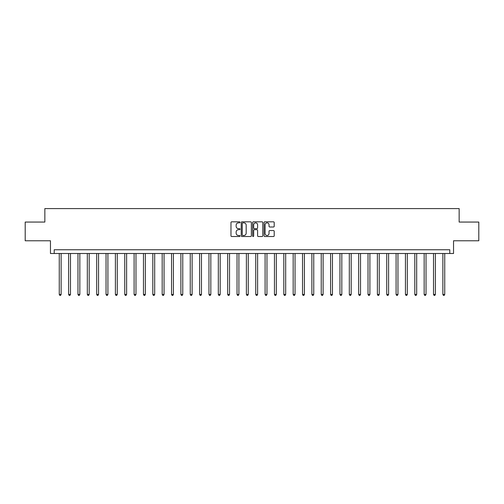 <?xml version="1.0" encoding="UTF-8"?>
<svg xmlns="http://www.w3.org/2000/svg" width="504" height="504" viewBox="0 0 504 504"><rect width="100%" height="100%" fill="white"/><g stroke="black" fill="none" stroke-linecap="round" stroke-linejoin="round"><path stroke-width="0.76" d="M240.024 222.34A0.517 0.517 0 0 0 239.507 221.823L231.701 221.823A0.737 0.737 0 0 0 230.971 222.56L230.971 235.784A0.737 0.737 0 0 0 231.701 236.515L239.507 236.515A0.517 0.517 0 0 0 240.024 236.004A0.517 0.517 0 0 0 239.507 235.488L238.499 235.488A2.35 2.35 0 0 1 236.149 233.138L236.149 232.035A2.35 2.35 0 0 1 238.499 229.685L239.507 229.685A0.517 0.517 0 0 0 240.024 229.169A0.517 0.517 0 0 0 239.507 228.659L238.499 228.659A2.35 2.35 0 0 1 236.149 226.302L236.149 225.2A2.35 2.35 0 0 1 238.499 222.85L239.507 222.85A0.517 0.517 0 0 0 240.024 222.34M273.47 227.002A0.737 0.737 0 0 0 274.207 226.271L274.207 222.56A0.737 0.737 0 0 0 273.47 221.823L264.802 221.823A0.737 0.737 0 0 0 264.071 222.56L264.071 235.784A0.737 0.737 0 0 0 264.802 236.515L273.47 236.515A0.737 0.737 0 0 0 274.207 235.784L274.207 231.298A0.737 0.737 0 0 0 273.47 230.567L269.76 230.567A0.737 0.737 0 0 0 269.029 231.298L269.029 233.522A1.966 1.966 0 0 1 267.063 235.488A1.966 1.966 0 0 1 265.098 233.522L265.098 224.816A1.966 1.966 0 0 1 267.063 222.85A1.966 1.966 0 0 1 269.029 224.816L269.029 226.271A0.737 0.737 0 0 0 269.76 227.002L273.47 227.002M449.795 253.499L453.537 253.499L453.537 240.773L478.8 240.773L478.8 222.062L459.15 222.062L459.15 208.587L44.85 208.587L44.85 222.062L25.2 222.062L25.2 240.773L50.463 240.773L50.463 253.499L449.795 253.499L449.795 249.757L54.205 249.757L54.205 253.499M251.357 222.56A0.737 0.737 0 0 0 250.62 221.823L241.952 221.823A0.737 0.737 0 0 0 241.221 222.56L241.221 235.784A0.737 0.737 0 0 0 241.952 236.515L250.62 236.515A0.737 0.737 0 0 0 251.357 235.784L251.357 222.56M253.38 221.823L262.048 221.823A0.737 0.737 0 0 1 262.779 222.56L262.779 235.784A0.737 0.737 0 0 1 262.048 236.515L258.338 236.515A0.737 0.737 0 0 1 257.601 235.784L257.601 230.416A0.737 0.737 0 0 0 256.87 229.685L254.407 229.685A0.737 0.737 0 0 0 253.669 230.416L253.669 236.004A0.517 0.517 0 0 1 253.159 236.515A0.517 0.517 0 0 1 252.643 236.004L252.643 222.56A0.737 0.737 0 0 1 253.38 221.823M242.758 222.85A0.517 0.517 0 0 0 242.248 223.367L242.248 234.977A0.517 0.517 0 0 0 242.758 235.488L243.829 235.488A2.35 2.35 0 0 0 246.179 233.138L246.179 225.2A2.35 2.35 0 0 0 243.829 222.85L242.758 222.85M257.601 224.853A1.966 1.966 0 0 0 255.635 222.888A1.966 1.966 0 0 0 253.669 224.853L253.669 227.921A0.737 0.737 0 0 0 254.407 228.659L256.87 228.659A0.737 0.737 0 0 0 257.601 227.921L257.601 224.853M59.258 253.499L59.258 294.443L61.129 294.443L61.129 253.499M61.129 294.443L60.568 295.413L59.819 295.413L59.258 294.443M68.613 253.499L68.613 294.443L70.484 294.443L70.484 253.499M70.484 294.443L69.924 295.413L69.174 295.413L68.613 294.443M77.969 253.499L77.969 294.443L79.84 294.443L79.84 253.499M79.84 294.443L79.279 295.413L78.529 295.413L77.969 294.443M87.324 253.499L87.324 294.443L89.195 294.443L89.195 253.499M89.195 294.443L88.635 295.413L87.885 295.413L87.324 294.443M96.686 253.499L96.686 294.443L98.557 294.443L98.557 253.499M98.557 294.443L97.99 295.413L97.247 295.413L96.686 294.443M106.042 253.499L106.042 294.443L107.913 294.443L107.913 253.499M107.913 294.443L107.352 295.413L106.602 295.413L106.042 294.443M115.397 253.499L115.397 294.443L117.268 294.443L117.268 253.499M117.268 294.443L116.707 295.413L115.958 295.413L115.397 294.443M124.753 253.499L124.753 294.443L126.624 294.443L126.624 253.499M126.624 294.443L126.063 295.413L125.313 295.413L124.753 294.443M134.108 253.499L134.108 294.443L135.979 294.443L135.979 253.499M135.979 294.443L135.418 295.413L134.669 295.413L134.108 294.443M143.464 253.499L143.464 294.443L145.335 294.443L145.335 253.499M145.335 294.443L144.774 295.413L144.024 295.413L143.464 294.443M152.819 253.499L152.819 294.443L154.69 294.443L154.69 253.499M154.69 294.443L154.13 295.413L153.386 295.413L152.819 294.443M162.181 253.499L162.181 294.443L164.052 294.443L164.052 253.499M164.052 294.443L163.485 295.413L162.742 295.413L162.181 294.443M171.536 253.499L171.536 294.443L173.407 294.443L173.407 253.499M173.407 294.443L172.847 295.413L172.097 295.413L171.536 294.443M180.892 253.499L180.892 294.443L182.763 294.443L182.763 253.499M182.763 294.443L182.202 295.413L181.453 295.413L180.892 294.443M190.247 253.499L190.247 294.443L192.118 294.443L192.118 253.499M192.118 294.443L191.558 295.413L190.808 295.413L190.247 294.443M199.603 253.499L199.603 294.443L201.474 294.443L201.474 253.499M201.474 294.443L200.913 295.413L200.164 295.413L199.603 294.443M208.958 253.499L208.958 294.443L210.829 294.443L210.829 253.499M210.829 294.443L210.269 295.413L209.519 295.413L208.958 294.443M218.314 253.499L218.314 294.443L220.185 294.443L220.185 253.499M220.185 294.443L219.624 295.413L218.881 295.413L218.314 294.443M227.676 253.499L227.676 294.443L229.547 294.443L229.547 253.499M229.547 294.443L228.986 295.413L228.236 295.413L227.676 294.443M237.031 253.499L237.031 294.443L238.902 294.443L238.902 253.499M238.902 294.443L238.342 295.413L237.592 295.413L237.031 294.443M246.387 253.499L246.387 294.443L248.258 294.443L248.258 253.499M248.258 294.443L247.697 295.413L246.947 295.413L246.387 294.443M255.742 253.499L255.742 294.443L257.613 294.443L257.613 253.499M257.613 294.443L257.053 295.413L256.303 295.413L255.742 294.443M265.098 253.499L265.098 294.443L266.969 294.443L266.969 253.499M266.969 294.443L266.408 295.413L265.658 295.413L265.098 294.443M274.453 253.499L274.453 294.443L276.324 294.443L276.324 253.499M276.324 294.443L275.764 295.413L275.014 295.413L274.453 294.443M283.815 253.499L283.815 294.443L285.686 294.443L285.686 253.499M285.686 294.443L285.119 295.413L284.376 295.413L283.815 294.443M293.171 253.499L293.171 294.443L295.042 294.443L295.042 253.499M295.042 294.443L294.481 295.413L293.731 295.413L293.171 294.443M302.526 253.499L302.526 294.443L304.397 294.443L304.397 253.499M304.397 294.443L303.836 295.413L303.087 295.413L302.526 294.443M311.882 253.499L311.882 294.443L313.753 294.443L313.753 253.499M313.753 294.443L313.192 295.413L312.442 295.413L311.882 294.443M321.237 253.499L321.237 294.443L323.108 294.443L323.108 253.499M323.108 294.443L322.547 295.413L321.798 295.413L321.237 294.443M330.593 253.499L330.593 294.443L332.464 294.443L332.464 253.499M332.464 294.443L331.903 295.413L331.153 295.413L330.593 294.443M339.948 253.499L339.948 294.443L341.819 294.443L341.819 253.499M341.819 294.443L341.258 295.413L340.515 295.413L339.948 294.443M349.31 253.499L349.31 294.443L351.181 294.443L351.181 253.499M351.181 294.443L350.614 295.413L349.87 295.413L349.31 294.443M358.665 253.499L358.665 294.443L360.536 294.443L360.536 253.499M360.536 294.443L359.976 295.413L359.226 295.413L358.665 294.443M368.021 253.499L368.021 294.443L369.892 294.443L369.892 253.499M369.892 294.443L369.331 295.413L368.581 295.413L368.021 294.443M377.376 253.499L377.376 294.443L379.247 294.443L379.247 253.499M379.247 294.443L378.687 295.413L377.937 295.413L377.376 294.443M386.732 253.499L386.732 294.443L388.603 294.443L388.603 253.499M388.603 294.443L388.042 295.413L387.293 295.413L386.732 294.443M396.087 253.499L396.087 294.443L397.958 294.443L397.958 253.499M397.958 294.443L397.398 295.413L396.648 295.413L396.087 294.443M405.443 253.499L405.443 294.443L407.314 294.443L407.314 253.499M407.314 294.443L406.753 295.413L406.01 295.413L405.443 294.443M414.805 253.499L414.805 294.443L416.676 294.443L416.676 253.499M416.676 294.443L416.115 295.413L415.365 295.413L414.805 294.443M424.16 253.499L424.16 294.443L426.031 294.443L426.031 253.499M426.031 294.443L425.471 295.413L424.721 295.413L424.16 294.443M433.516 253.499L433.516 294.443L435.387 294.443L435.387 253.499M435.387 294.443L434.826 295.413L434.076 295.413L433.516 294.443M442.871 253.499L442.871 294.443L444.742 294.443L444.742 253.499M444.742 294.443L444.181 295.413L443.432 295.413L442.871 294.443"/></g></svg>
